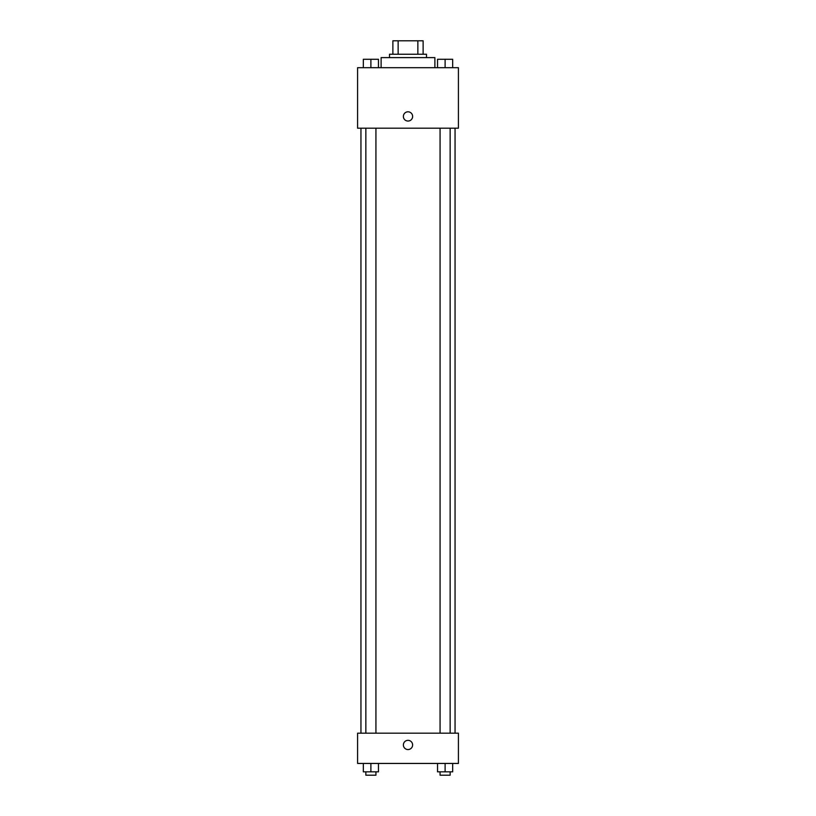 <?xml version="1.0" encoding="UTF-8"?>
<svg xmlns="http://www.w3.org/2000/svg" width="816" height="816" viewBox="0 0 816 816"><rect width="100%" height="100%" fill="white"/><g stroke="black" fill="none" stroke-linecap="round" stroke-linejoin="round"><path stroke-width="1.22" d="M398.137 54.244L398.137 40.8L392.873 40.8L392.873 54.244L392.873 40.8M398.137 40.8L423.127 40.8L423.127 54.244M417.863 54.244L417.863 40.8M389.518 57.61L389.518 54.244L426.482 54.244L426.482 57.61M434.887 67.687L434.887 57.61L381.113 57.61L381.113 67.687M357.581 67.687L458.419 67.687L458.419 128.194L357.581 128.194L357.581 67.687M403.379 116.423A4.621 4.621 0 0 1 410.315 112.424A4.621 4.621 0 0 1 410.315 120.431A4.621 4.621 0 0 1 403.379 116.423M357.581 733.186L458.419 733.186L458.419 763.439L357.581 763.439L357.581 733.186M408 749.567A4.621 4.621 0 0 1 404.002 742.642A4.621 4.621 0 0 1 411.998 742.642A4.621 4.621 0 0 1 408 749.567M437.539 763.439L437.539 771.834L452.666 771.834L452.666 763.439L452.666 771.834M445.108 771.834L445.108 763.439M450.146 771.834L450.146 775.2L440.069 775.2L440.069 771.834M363.334 763.439L363.334 771.834L378.461 771.834L378.461 763.439L378.461 771.834M370.892 771.834L370.892 763.439M375.931 771.834L375.931 775.2L365.854 775.2L365.854 771.834M437.539 67.687L437.539 59.282L452.666 59.282L452.666 67.687L452.666 59.282M445.108 67.687L445.108 59.282L440.069 59.262M450.146 59.282L445.108 59.262M363.334 67.687L363.334 59.282L378.461 59.282L378.461 67.687L378.461 59.282M370.892 67.687L370.892 59.282L365.854 59.262M375.931 59.282L370.892 59.262M455.053 733.186L455.053 128.194M360.947 733.186L360.947 128.194M440.069 128.194L440.069 733.186M450.146 128.194L450.146 733.186M375.931 733.186L375.931 128.194M365.854 733.186L365.854 128.194"/></g></svg>
